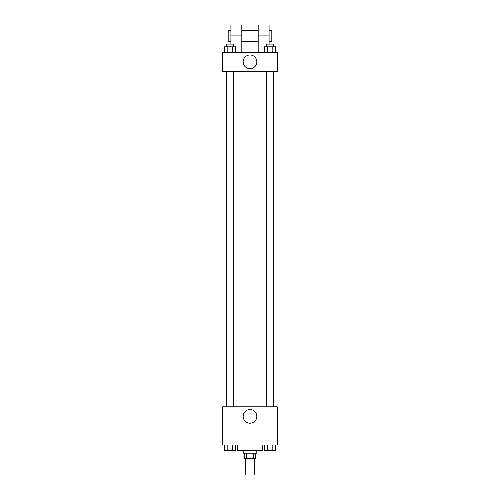 <?xml version="1.0" encoding="UTF-8"?>
<svg xmlns="http://www.w3.org/2000/svg" width="500" height="500" viewBox="0 0 500 500"><rect width="100%" height="100%" fill="white"/><g stroke="black" fill="none" stroke-linecap="round" stroke-linejoin="round"><path stroke-width="0.75" d="M245.225 458.638L245.225 475L254.775 475L254.775 458.638M253.5 453.181L253.5 458.638L244.544 458.638L244.544 453.181M253.5 458.638L255.456 458.638L255.456 453.181M256.819 450.456L256.819 453.181L243.181 453.181L243.181 450.456M246.5 453.181L246.5 458.638M237.725 445L237.725 450.456L262.275 450.456L262.275 445M277.275 445L222.725 445L222.725 406.819L277.275 406.819L277.275 445M256.837 416.362A6.837 6.837 0 0 1 246.581 422.287A6.837 6.837 0 0 1 246.581 410.438A6.837 6.837 0 0 1 256.837 416.362M273.894 71.363L273.894 406.819M266.663 406.819L266.663 71.363M233.337 71.363L233.337 406.819M277.275 71.363L222.725 71.363L222.725 52.275L277.275 52.275L277.275 71.363L222.725 71.363M275.581 445L275.581 450.456L264.562 450.456L264.562 445M272.831 445L272.831 450.456M267.319 445L267.319 450.456M273.481 450.456L266.663 450.475M235.438 445L235.438 450.456L224.419 450.456L224.419 445M232.681 445L232.681 450.456M227.169 445L227.169 450.456M233.337 450.456L226.519 450.475M275.581 52.275L275.581 46.819L264.562 46.819L264.562 52.275M272.831 46.819L272.831 52.275M267.319 46.819L267.319 52.275M266.663 46.819L266.663 44.094L273.481 44.094L273.481 46.819M235.438 52.275L235.438 46.819L224.419 46.819L224.419 52.275M232.681 46.819L232.681 52.275M227.169 46.819L227.169 52.275M226.519 46.819L226.519 44.094L233.337 44.094L233.337 46.819M243.162 61.819A6.837 6.837 0 0 1 253.419 55.894A6.837 6.837 0 0 1 253.419 67.744A6.837 6.837 0 0 1 243.162 61.819M258.181 52.275L258.181 35.906L269.094 35.906L269.094 25L258.181 25L258.181 35.906M258.181 30.456L241.819 30.456M230.906 44.094L230.906 35.906L241.819 35.906L241.819 52.275M241.819 35.906L241.819 25L230.906 25L230.906 35.906M269.094 44.094L269.094 35.906M269.094 41.363L271.819 41.363L271.819 30.456L269.094 30.456M230.906 30.456L228.181 30.456L228.181 41.363L230.906 41.363M226.106 71.363L226.106 406.819M273.481 406.819L273.481 71.363M226.519 71.363L226.519 406.819M258.181 41.363L241.819 41.363"/></g></svg>
